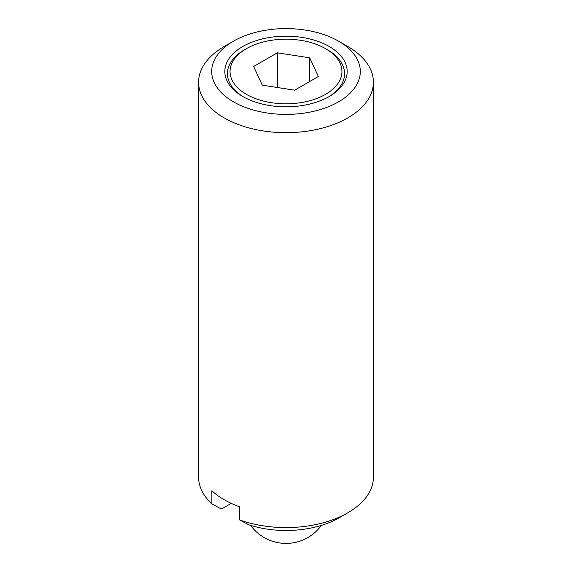 <?xml version="1.0" encoding="UTF-8"?>
<svg xmlns="http://www.w3.org/2000/svg" width="572" height="572" viewBox="0 0 572 572"><rect width="100%" height="100%" fill="white"/><g stroke="black" fill="none" stroke-linecap="round" stroke-linejoin="round"><path stroke-width="0.86" d="M327.413 49.728L325.561 48.656A55.942 32.297 0 0 0 246.439 48.656A55.942 32.297 0 0 0 246.439 94.337A55.942 32.297 0 0 0 325.554 94.337A55.942 32.297 0 0 0 325.561 48.656L327.413 49.728A58.566 33.812 0 0 1 328.321 97.011M246.439 48.656L244.587 49.728A58.566 33.812 0 0 0 243.679 97.011M242.735 96.475A61.19 35.328 0 0 0 329.265 96.475A61.19 35.328 0 0 0 329.265 46.518A61.19 35.328 0 0 0 242.735 46.518A61.19 35.328 0 0 0 242.735 96.475L242.735 96.475M347.812 46.518L338.538 41.163A74.296 42.893 0 0 0 233.462 41.163A74.296 42.893 0 0 0 233.462 101.83A74.296 42.893 0 0 0 338.538 101.83A74.296 42.893 0 0 0 338.538 41.163L347.812 46.518A87.409 50.465 0 0 1 373.409 82.204L373.409 477.119A87.409 50.465 0 0 1 347.812 512.805A87.409 50.465 0 0 1 239.682 519.919L248.555 524.731A75.239 43.436 0 0 0 339.203 517.774L347.812 512.805M233.462 41.163L224.188 46.518A87.409 50.465 0 0 0 198.591 82.204A87.409 50.465 0 0 0 224.188 117.889A87.409 50.465 0 0 0 319.448 128.829A87.409 50.465 0 0 0 373.409 82.204M198.591 82.204L198.591 477.119A87.409 50.465 0 0 0 211.869 503.861L211.869 490.776A87.409 50.465 0 0 0 224.188 499.721A87.409 50.465 0 0 0 239.682 506.835L239.682 519.919M277.327 87.502L277.327 52.81L309.695 57.815L309.695 81.51M309.695 57.815L318.368 76.505L294.673 90.183L262.305 85.178L253.632 66.488L277.327 52.81M211.869 503.861L220.742 508.68L221.936 508.758L231.252 503.374M250.636 525.396A43.708 43.708 0 0 0 321.364 525.396"/></g></svg>
